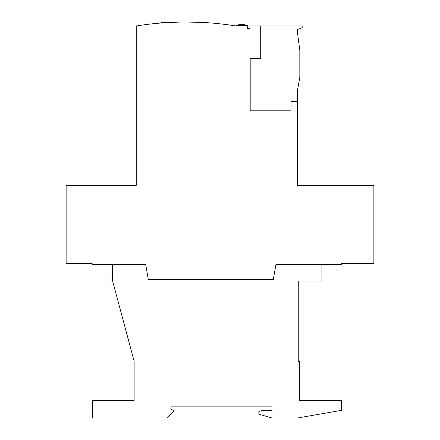 <?xml version="1.0" encoding="UTF-8"?>
<svg xmlns="http://www.w3.org/2000/svg" width="440" height="440" viewBox="0 0 440 440"><rect width="100%" height="100%" fill="white"/><g stroke="black" fill="none" stroke-linecap="round" stroke-linejoin="round"><path stroke-width="0.66" d="M167.354 418L92.389 418L92.389 400.406L134.139 400.406L134.139 361.284L112.607 280.935L112.607 264.523L145.69 264.523L148.319 279.62L273.301 279.62L275.93 264.523L321.09 264.523L321.09 281.067L298.249 281.067L298.249 361.416L299.563 361.416L299.563 400.538L341.308 400.538L341.308 410.388L297.589 418L271.992 418L258.863 414.194L258.863 411.829L261.487 410.514L271.992 410.514L271.992 406.841L170.896 406.841L170.896 409.464L173.525 410.124L173.525 411.433L167.354 418M299.822 50.397L299.822 77.176L297.462 90.569L297.462 101.596L291.027 101.596L291.027 110.787L250.195 110.787L250.195 58.273L260.7 58.273L260.7 25.977L302.187 25.977L302.187 27.814L297.462 29.519L297.462 32.538L299.822 50.397M205.557 22.297L205.821 22.616L186.918 22L205.299 22.039L199.843 22.297M160.661 23.029L161.183 22.039L179.564 22.066L160.661 23.029M201.185 22.039L197.681 22.039M195.058 22.039L194.178 22.039M171.424 22.039L174.922 22.039M165.297 22.039L168.801 22.039M236.28 25.977L236.28 25.449L247.308 25.449L247.308 25.977M244.646 24.398L244.646 25.449L244.646 24.398L238.81 24.398L238.81 25.449M244.459 25.449L244.459 24.398M243.381 25.449L243.381 24.398M243.045 25.449L243.045 24.398M242.677 25.449L242.677 24.398M242.226 25.449L242.226 24.398M241.307 25.449L241.307 24.398M239.85 25.449L239.85 24.398M238.893 25.449L238.893 24.398M373.868 185.356L373.868 263.346L341.572 263.346L341.572 264.523L275.93 264.523L273.301 279.62L148.319 279.62L145.69 264.523L92.125 264.523L92.125 263.346L66.132 263.346L66.132 185.356L136.241 185.356L136.241 25.977A315.095 315.095 0 0 1 236.016 25.977L247.572 25.977L247.572 28.6L249.931 28.6L249.931 25.977L260.7 25.977L260.7 58.273L250.195 58.273L250.195 110.787L291.027 110.787L291.027 101.596L297.462 101.596L297.462 185.356L373.868 185.356M172.414 22.297L160.919 22.297M236.803 25.449L236.803 25.977M246.785 25.449L246.785 25.977"/></g></svg>
